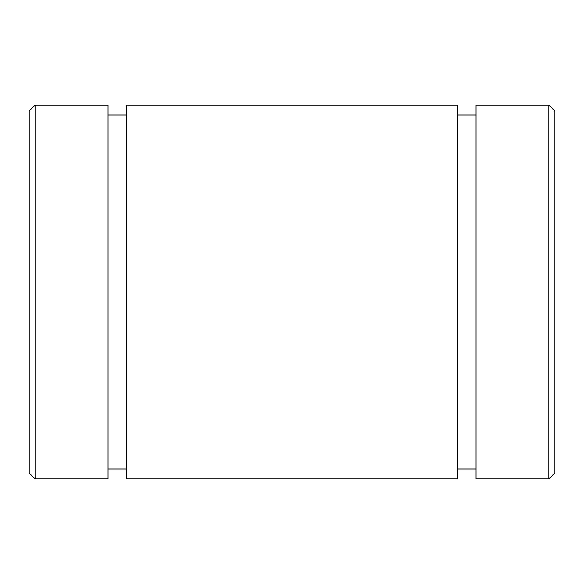 <?xml version="1.0" encoding="UTF-8"?>
<svg xmlns="http://www.w3.org/2000/svg" width="584" height="584" viewBox="0 0 584 584"><rect width="100%" height="100%" fill="white"/><g stroke="black" fill="none" stroke-linecap="round" stroke-linejoin="round"><path stroke-width="0.88" d="M126.728 105.12L126.728 478.88L457.272 478.88L457.272 105.12L126.728 105.12M29.2 110.96L29.2 473.04L35.04 478.88L35.04 105.12L29.2 110.96M35.04 478.88L108.04 478.88L108.04 105.12L35.04 105.12M475.96 105.12L475.96 478.88L548.96 478.88L548.96 105.12L475.96 105.12M108.04 115.048L126.728 115.048M548.96 478.88L554.8 473.04L554.8 110.96L548.96 105.12M475.96 115.048L457.272 115.048M108.04 468.952L126.728 468.952M475.96 468.952L457.272 468.952"/></g></svg>
